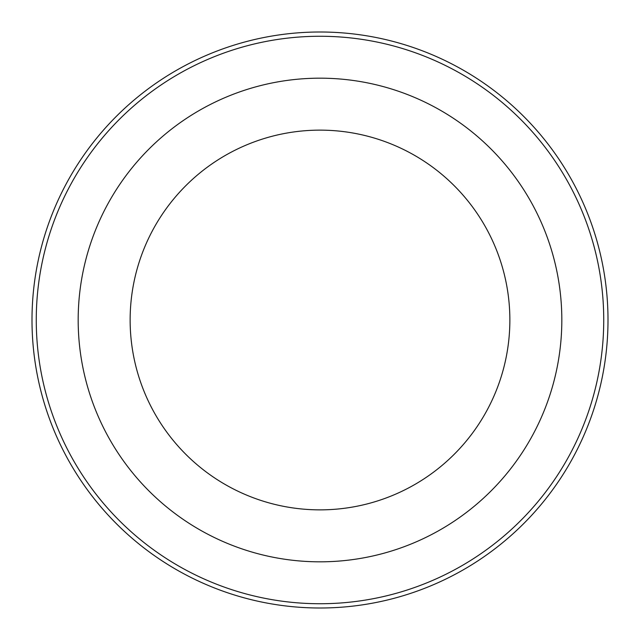 <?xml version="1.0" encoding="UTF-8"?>
<svg xmlns="http://www.w3.org/2000/svg" width="640" height="640" viewBox="0 0 640 640"><rect width="100%" height="100%" fill="white"/><g stroke="black" fill="none" stroke-linecap="round" stroke-linejoin="round"><path stroke-width="0.96" d="M561.824 320A241.824 241.824 0 0 0 320 78.176A241.824 241.824 0 0 0 78.176 320A241.824 241.824 0 0 0 320 561.824A241.824 241.824 0 0 0 561.824 320M603.736 320A283.736 283.736 0 0 0 320 36.264A283.736 283.736 0 0 0 36.264 320A283.736 283.736 0 0 0 320 603.736A283.736 283.736 0 0 0 603.736 320M320 509.864A189.864 189.864 0 0 1 130.136 320A189.864 189.864 0 0 1 320 130.136A189.864 189.864 0 0 1 509.864 320A189.864 189.864 0 0 1 320 509.864M608 320A288 288 0 0 0 320 32A288 288 0 0 0 32 320A288 288 0 0 0 320 608A288 288 0 0 0 608 320"/></g></svg>
